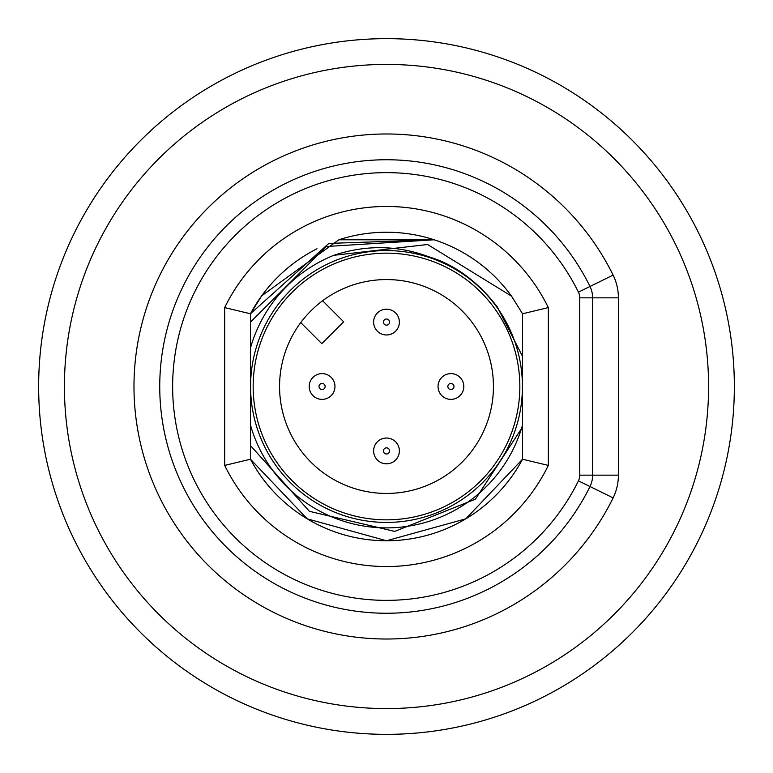 <?xml version="1.0" encoding="UTF-8"?>
<svg xmlns="http://www.w3.org/2000/svg" width="773" height="773" viewBox="0 0 773 773"><rect width="100%" height="100%" fill="white"/><g stroke="black" fill="none" stroke-linecap="round" stroke-linejoin="round"><path stroke-width="1.16" d="M333.752 255.332C365.948 244.664 397.593 245.128 428.657 256.742C454.408 264.405 477.221 281.034 497.116 306.639L522.548 356.43L522.548 424.966L522.548 313.78L511.571 296.194L427.575 244.5L333.752 255.332A141.382 141.382 0 0 0 250.452 348.034L250.452 322.119L326.293 246.51L434.175 239.785A154.262 154.262 0 0 0 338.825 239.785M386.5 250.578A135.922 135.922 0 0 1 522.422 386.5A135.922 135.922 0 0 1 386.5 522.422A135.922 135.922 0 0 1 250.578 386.5A135.922 135.922 0 0 1 386.5 250.578M296.793 260.994A154.262 154.262 0 0 0 250.452 313.78L250.452 459.22L307.19 518.818L386.5 540.762L465.81 518.818L522.548 459.22L522.548 427.005L475.434 499.174L394.723 531.399L309.413 511.33L250.452 445.528L250.452 348.034M250.452 424.966A141.382 141.382 0 0 0 522.548 424.966L522.548 427.005M522.529 375.968L522.548 313.78L522.548 376.238L522.548 313.78L522.548 376.238L522.548 313.78L522.548 376.238L522.548 313.78L522.548 376.238L522.548 313.78L548.318 307.586L548.318 465.414A180.032 180.032 0 0 1 224.682 465.414L250.452 459.22A154.262 154.262 0 0 0 522.548 459.22L548.318 465.414M317.007 248.771A154.262 154.262 0 0 0 296.813 260.984M250.452 376.238L250.452 313.78L250.452 376.238L250.452 313.78L250.452 376.238L250.452 313.78L250.452 376.238L250.452 313.78L250.452 376.238L250.452 313.78L224.682 307.586A180.032 180.032 0 0 1 548.318 307.586M578.426 480.845L589.992 486.526A226.75 226.75 0 0 1 244.645 563.401A226.75 226.75 0 0 1 244.645 209.599A226.75 226.75 0 0 1 589.992 286.474A25.77 25.77 0 0 1 592.63 297.837L592.63 475.163A25.77 25.77 0 0 1 589.992 486.526A226.75 226.75 0 0 1 244.645 563.401A226.75 226.75 0 0 1 244.645 209.599A226.75 226.75 0 0 1 589.992 286.474L578.426 292.155A12.88 12.88 0 0 1 579.75 297.837L579.75 475.163A12.88 12.88 0 0 1 578.426 480.845A213.86 213.86 0 0 1 252.713 553.342A213.86 213.86 0 0 1 252.713 219.658A213.86 213.86 0 0 1 578.426 292.155M734.35 386.5A347.85 347.85 0 0 1 386.5 734.35A347.85 347.85 0 0 1 38.65 386.5A347.85 347.85 0 0 1 386.5 38.65A347.85 347.85 0 0 1 734.35 386.5A347.85 347.85 0 0 0 386.5 38.65A347.85 347.85 0 0 0 38.65 386.5M250.452 396.762L250.452 459.22A154.262 154.262 0 0 0 522.548 459.22L465.81 518.818L386.5 540.762L307.19 518.818L250.452 459.22L250.452 396.762L250.452 459.22L250.452 396.762L250.452 459.22L250.452 396.762L250.452 459.22L250.452 396.762L250.452 459.22L307.19 518.818L386.5 540.762L465.81 518.818L522.548 459.22L465.81 518.818L386.5 540.762L307.19 518.818L250.452 459.22L307.19 518.818L386.5 540.762L465.81 518.818L522.548 459.22L465.81 518.818L386.5 540.762L307.19 518.818L250.452 459.22L307.19 518.818L386.5 540.762L465.81 518.818L522.548 459.22L465.81 518.818L386.5 540.762L307.19 518.818L250.452 459.22L307.19 518.818L386.5 540.762L465.81 518.818L522.548 459.22M250.452 313.78L261.699 295.827L250.452 313.78L261.699 295.827L250.452 313.78L328.863 243.408L434.155 239.785L328.863 243.408L250.452 313.78L261.699 295.827L338.825 239.785L434.165 239.785A154.262 154.262 0 0 1 511.571 296.194M437.441 259.931L446.958 264.192M465.191 275.043L481.753 288.812M386.5 519.842A133.343 133.343 0 0 0 519.842 386.5A133.343 133.343 0 0 0 386.5 253.158A133.343 133.343 0 0 0 253.158 386.5A133.343 133.343 0 0 0 386.5 519.842M386.5 493.435A106.935 106.935 0 0 0 493.435 386.5A106.935 106.935 0 0 0 386.5 279.565A106.935 106.935 0 0 0 279.565 386.5A106.935 106.935 0 0 0 386.5 493.435M386.5 334.97A12.88 12.88 0 0 0 399.38 322.08A12.88 12.88 0 0 0 386.5 309.2A12.88 12.88 0 0 0 373.62 322.08A12.88 12.88 0 0 0 386.5 334.97A12.88 12.88 0 0 0 399.38 322.08A12.88 12.88 0 0 0 386.5 309.2A12.88 12.88 0 0 0 373.62 322.08A12.88 12.88 0 0 0 386.5 334.97M386.5 438.03A12.88 12.88 0 0 0 373.62 450.92A12.88 12.88 0 0 0 386.5 463.8A12.88 12.88 0 0 0 399.38 450.92A12.88 12.88 0 0 0 386.5 438.03M450.92 399.38A12.88 12.88 0 0 0 463.8 386.5A12.88 12.88 0 0 0 450.92 373.62A12.88 12.88 0 0 0 438.03 386.5A12.88 12.88 0 0 0 450.92 399.38M322.08 399.38A12.88 12.88 0 0 0 334.97 386.5A12.88 12.88 0 0 0 322.08 373.62A12.88 12.88 0 0 0 309.2 386.5A12.88 12.88 0 0 0 322.08 399.38M300.755 322.612L321.819 343.685L343.685 321.819L322.612 300.755M224.682 307.586L224.682 465.414M589.992 286.474L613.115 275.101A51.53 51.53 0 0 1 618.4 297.837L579.75 297.837M618.4 297.837L618.4 475.163L579.75 475.163M589.992 486.526L613.115 497.899A252.51 252.51 0 0 1 228.528 583.499A252.51 252.51 0 0 1 228.528 189.501A252.51 252.51 0 0 1 613.115 275.101M618.4 475.163A51.53 51.53 0 0 1 613.115 497.899M708.58 386.5A322.08 322.08 0 0 1 386.5 708.58A322.08 322.08 0 0 1 64.42 386.5A322.08 322.08 0 0 1 386.5 64.42A322.08 322.08 0 0 1 708.58 386.5M386.5 325.153A3.063 3.063 0 0 0 389.563 322.08A3.063 3.063 0 0 0 386.5 319.017A3.063 3.063 0 0 0 383.437 322.08A3.063 3.063 0 0 0 386.5 325.153M386.5 447.847A3.063 3.063 0 0 0 383.437 450.92A3.063 3.063 0 0 0 386.5 453.983A3.063 3.063 0 0 0 389.563 450.92A3.063 3.063 0 0 0 386.5 447.847M450.92 389.563A3.063 3.063 0 0 0 453.983 386.5A3.063 3.063 0 0 0 450.92 383.437A3.063 3.063 0 0 0 447.847 386.5A3.063 3.063 0 0 0 450.92 389.563M322.08 389.563A3.063 3.063 0 0 0 325.153 386.5A3.063 3.063 0 0 0 322.08 383.437A3.063 3.063 0 0 0 319.017 386.5A3.063 3.063 0 0 0 322.08 389.563"/></g></svg>
